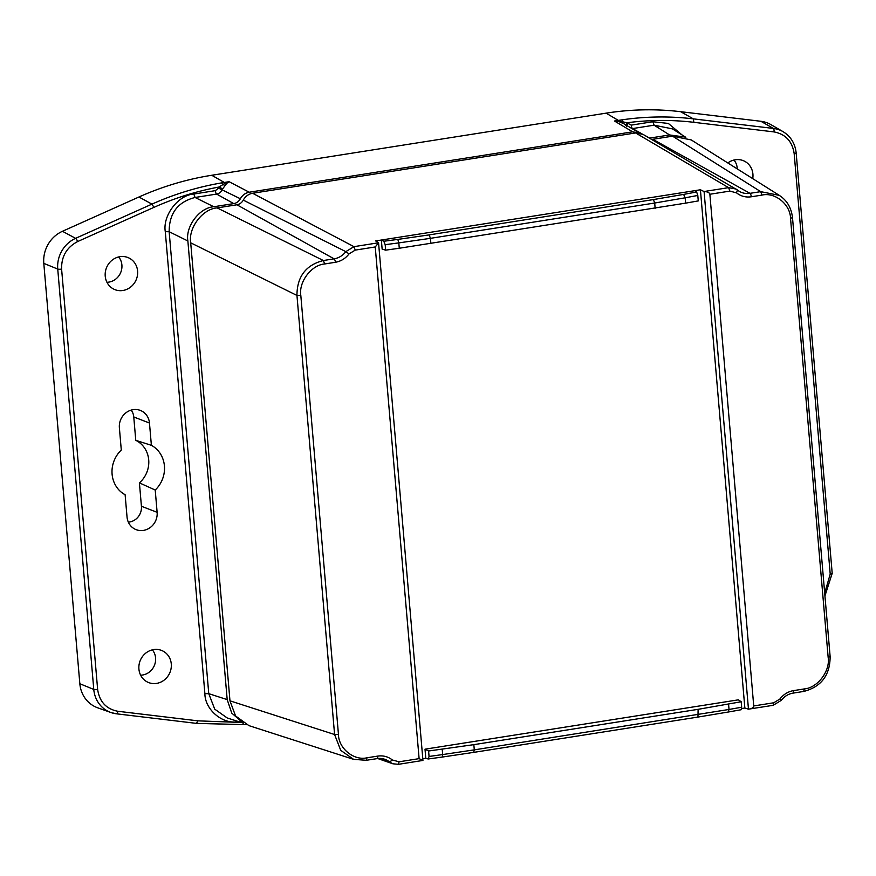 <?xml version="1.0" encoding="UTF-8"?>
<svg xmlns="http://www.w3.org/2000/svg" width="876" height="876" viewBox="0 0 876 876"><rect width="100%" height="100%" fill="white"/><g stroke="black" fill="none" stroke-linecap="round" stroke-linejoin="round"><path stroke-width="1.31" d="M116.552 713.82L196.542 723.39L116.453 713.809A3.055 1.117 -83.2 0 1 116.366 713.798A29.215 26.992 -65.2 0 1 110.913 712.517L97.718 707.819A30.496 28.174 -65.2 0 1 79.836 683.729L43.8 263.369A30.496 28.174 -65.2 0 1 62.448 231.286L138.934 197.001C162.487 186.468 186.763 179.219 211.751 175.266L606.082 113.157C631.07 109.237 655.927 108.755 680.641 111.69L760.883 121.282A30.496 28.174 -65.2 0 1 770.891 124.622L783.013 131.63A29.215 26.992 -65.2 0 0 773.42 128.444L693.332 118.862L680.641 111.69M242.904 722.809L231.746 713.108L227.191 699.606L187.869 240.977C185.34 226.446 199.586 207.634 213.788 206.747L233.75 203.604A9.045 8.355 -65.2 0 0 240.342 198.753C242.411 195.129 245.368 192.95 249.233 192.216L632.658 131.827L614.437 121.008L621.861 119.859C645.82 116.377 669.647 116.048 693.332 118.862L693.858 122.322C671.695 119.683 649.379 119.837 626.92 122.782L619.31 120.976L606.082 113.157M138.934 197.001L151.942 204.13C174.521 194.023 197.768 186.949 221.672 182.887L229.096 181.704L249.233 192.216M246.364 724.66L196.629 723.39M211.751 175.266L225.296 183.029L229.096 181.704L226.698 183.402L222.614 188.92L219.175 187.004C196.826 191.11 175.08 197.899 153.946 207.36L151.942 204.13L75.599 238.338A3.055 0.799 65.9 0 1 77.614 241.568L153.946 207.36M618.949 121.622L614.437 121.008L619.31 120.976L618.949 121.622L623.898 123.79M639.458 133.021L632.658 131.827M649.379 138.134A9.045 8.355 114.8 0 0 649.653 138.101L669.614 134.959L684.988 137.05M240.342 198.753L222.121 189.851L222.614 188.92M226.698 183.402L225.296 183.029L219.175 187.004L218.562 188.165L222.121 189.851A7.337 6.778 114.8 0 1 216.624 194.078L195.074 197.472C177.817 201.874 169.178 213.284 169.156 231.713L187.869 240.977M196.454 723.368L197.965 720.849L241.228 722.47M752.736 178.638A17.323 16.009 114.8 0 0 742.103 160.231A17.323 16.009 114.8 0 0 735.282 159.771A17.323 16.009 114.8 0 0 727.825 162.969M682.119 134.992L668.344 123.439L652.817 121.731L631.257 125.126L626.92 122.782L625.836 125.421M672.363 128.86L654.087 125.18L669.614 134.959M239.017 721.441C223.566 725.306 204.94 710.129 204.885 693.65L165.29 231.68L169.156 231.713L208.762 693.672L214.73 709.155L227.213 717.959L243.572 723.226M155.216 490.034L157.122 512.318A16.107 14.881 -65.2 0 1 149.774 527.856A16.107 14.881 -65.2 0 1 133.667 528.403A16.107 14.881 -65.2 0 1 127.042 517.059L125.126 494.765A27.999 25.875 -65.2 0 1 123.615 493.878A27.999 25.875 -65.2 0 1 121.293 450.056L119.377 427.762A16.107 14.881 -65.2 0 1 139.426 410.099A16.107 14.881 -65.2 0 1 149.468 423.031L151.384 445.315A27.999 25.875 -65.2 0 1 155.216 490.034L139.415 482.884A25.919 23.948 114.8 0 0 135.769 440.332L151.384 445.315M153.65 649.587A17.323 16.009 -65.2 0 1 160.472 650.047A17.323 16.009 -65.2 0 1 169.626 673.217A17.323 16.009 -65.2 0 1 146.04 681.243A17.323 16.009 -65.2 0 1 139.361 663.252A17.323 16.009 -65.2 0 1 153.65 649.587M119.957 256.679A17.323 16.009 -65.2 0 1 126.79 257.139A17.323 16.009 -65.2 0 1 135.944 280.309A17.323 16.009 -65.2 0 1 112.358 288.335A17.323 16.009 -65.2 0 1 105.668 270.356A17.323 16.009 -65.2 0 1 119.957 256.679M165.29 231.68C162.542 215.627 178.102 195.074 193.793 194.034L215.354 190.639L218.562 188.165M737.263 168.904A15.253 14.093 114.8 0 0 733.978 160.034M128.334 522.151A14.027 12.965 114.8 0 0 141.419 506.262L139.415 482.884M135.769 440.332L133.765 416.965A14.027 12.965 114.8 0 0 131.203 410.099M121.983 492.728L125.126 494.765M140.62 675.177A15.253 14.093 114.8 0 0 154.121 666.045A15.253 14.093 114.8 0 0 152.347 649.85M106.938 282.269A15.253 14.093 114.8 0 0 120.439 273.137A15.253 14.093 114.8 0 0 118.665 256.942M697.8 195.447L698.271 200.911L685.623 203.144L685.163 197.801L697.8 195.447L696.639 191.975L694.723 190.672L700.417 189.774L744.852 708.038L741.687 708.542M377.282 758.561A18.451 17.049 -65.2 0 1 384.892 759.328A18.451 17.049 -65.2 0 1 389.568 761.967L392.864 763.795L398.514 764.31L422.944 760.434L378.563 242.816L375.662 240.922L381.367 240.035L382.144 249.134L385.659 250.153L385.188 244.678L398.81 242.893L399.27 248.247L385.659 250.153M442.216 749.21L442.676 754.564L429.065 756.459L428.594 750.995L473.839 744.655L698.106 709.33L741.205 701.753L738.369 699.836L425.013 749.188L425.791 758.288L422.801 758.769M741.205 701.753L741.676 707.228L729.029 709.461L728.569 704.107M741.676 707.228L741.184 709.735L728.219 712.024L729.029 709.461L474.288 749.867L473.839 744.655M700.417 189.774L704.085 191.548L748.465 709.166L744.852 708.038M685.623 203.144L399.27 248.247M694.723 190.683L381.367 240.035L383.787 241.25L385.188 244.678M425.802 758.298L428.178 758.988L429.065 756.459M698.106 709.33L697.964 717.072L473.697 752.385L474.288 749.867L442.676 754.564L442.314 757.05L428.178 758.988M428.594 750.995L425.013 749.188M704.085 191.548C707.48 191.68 709.407 192.578 709.867 194.253L753.732 705.936C753.568 707.644 751.805 708.717 748.465 709.166L773.158 705.311L781.304 700.34M430.882 243.55L430.434 238.338L398.81 242.893L397.824 239.411L429.163 234.899L430.434 238.338L654.7 203.024L655.138 208.236M685.163 197.801L654.7 203.024L653.43 199.575L683.619 194.406L685.163 197.801M422.944 760.434L419.111 758.638L375.246 246.955L378.563 242.816M753.732 705.936L773.738 702.782L779.947 698.982C783.549 694.35 788.104 691.547 793.612 690.606L804.321 688.919C817.549 687.923 830.371 670.994 828.159 657.427L790.524 218.332C790.382 204.436 775.03 191.943 761.978 195.096L751.279 196.782C745.761 197.571 740.855 196.268 736.552 192.873L729.872 191.099L709.867 194.253M375.246 246.955L355.24 250.109L349.031 253.909C345.429 258.54 340.873 261.333 335.366 262.285L324.668 263.972C311.429 264.957 298.606 281.886 300.818 295.464L338.465 734.548C338.607 748.443 353.948 760.948 367 757.795L377.698 756.108C383.217 755.32 388.123 756.623 392.426 760.018L399.106 761.792L419.111 758.638M729.872 191.099L728.602 187.65L635.582 132.944L643.061 134.389L737.417 190.015L736.015 189.041L728.602 187.65L704.03 191.526M761.978 195.096L760.707 191.647L779.29 195.359L782.564 197.757M398.514 764.31L392.864 763.795L377.753 758.539M367 757.795L366.234 760.291L353.597 759.35L340.72 750.338L334.588 734.526L338.465 734.548M300.818 295.464L296.953 295.442C297.019 276.674 305.834 265.034 323.386 260.522L324.668 263.972M378.531 242.783L353.959 246.66L345.823 251.642A18.451 17.049 -65.2 0 1 334.095 258.836L323.386 260.522L217.138 207.897C202.652 208.806 188.121 228.001 190.705 242.816L229.972 700.833L235.545 715.933L248.959 725.646L353.597 759.35M635.582 132.944L252.595 193.267L353.959 246.66L355.24 250.109M651.481 139.383A8.749 8.081 114.8 0 0 652.806 139.284L672.571 136.174L760.707 191.647L749.998 193.333A18.451 17.049 -65.2 0 1 739.432 191.406A18.451 17.049 -65.2 0 1 737.472 190.059M779.377 195.414L691.23 139.919L672.571 136.174M392.426 760.018L389.568 761.967L379.571 758.43M335.366 262.285A3.055 0.996 -99 0 0 334.095 258.836L236.903 204.787L217.138 207.897M236.903 204.787A8.749 8.081 114.8 0 0 243.276 200.111L345.823 251.642L349.031 253.909M243.276 200.111C245.444 196.312 248.554 194.034 252.595 193.267M760.883 121.282L773.42 128.444A3.055 1.117 96.8 0 1 773.946 131.904C785.597 134.127 792.331 141.397 794.182 153.716L830.218 574.076L824.699 593.151M62.448 231.286L75.599 238.338A29.215 26.992 -65.2 0 0 57.739 269.074A3.055 0.613 -4.9 0 0 61.605 269.096C61.32 256.537 66.653 247.361 77.614 241.568M43.8 263.369L57.739 269.074L93.776 689.434A3.055 0.613 -4.9 0 0 97.641 689.456L61.605 269.096M79.836 683.729L93.776 689.434A29.215 26.992 -65.2 0 0 110.913 712.517L116.453 713.809A3.055 1.117 -83.2 0 0 117.877 711.279C106.237 709.045 99.492 701.775 97.641 689.456M832.047 573.156A3.055 0.613 175.1 0 1 832.2 573.331A3.055 0.613 175.1 0 1 830.218 574.076M796.01 152.796A3.055 0.613 175.1 0 1 796.164 152.971A3.055 0.613 175.1 0 1 794.182 153.716M693.858 122.322L773.946 131.904M622.135 122.793L622.759 121.425L621.861 119.859M221.672 182.887L222.603 184.453L224.957 185.34M196.542 723.39L246.43 724.693M197.965 720.849L117.877 711.279M626.471 126.177L627.72 123.724M632.067 128.63A7.337 6.778 114.8 0 0 632.538 128.575L641.998 133.842M644.035 134.97L649.653 138.101M631.257 125.126A3.055 0.996 -99 0 0 632.538 128.575L654.087 125.18L652.817 121.731M233.75 203.604L216.624 194.078A3.055 0.996 -99 0 1 215.354 190.639M193.793 194.034L195.074 197.472L213.788 206.747M204.885 693.65L208.762 693.672L227.191 699.606M141.419 506.262L157.122 512.318M133.765 416.965L149.468 423.031M696.639 191.975L683.619 194.406M397.824 239.411L383.787 241.25M653.43 199.575L429.163 234.899M697.964 717.072L728.219 712.024M442.314 757.05L473.697 752.385M737.362 189.982L736.552 192.873M751.279 196.782A3.055 0.996 -99 0 0 749.998 193.333L652.806 139.284M790.524 218.332L792.495 217.587C791.291 207.656 786.889 200.243 779.29 195.37M828.159 657.427L829.988 656.507M804.321 688.919L803.73 691.438C821.217 686.872 830.021 675.276 830.141 656.672L792.495 217.587M793.612 690.606A3.055 0.996 81 0 1 793.032 693.124A3.055 0.996 81 0 1 792.846 693.102M779.947 698.982L781.118 700.296M773.738 702.782L773.158 705.3M399.106 761.792L398.339 764.288M377.698 756.108A3.055 0.996 81 0 1 377.118 758.627A3.055 0.996 81 0 1 376.932 758.605M384.892 759.328L377.118 758.627L366.234 760.291M190.705 242.816L296.953 295.442L334.588 734.526L229.972 700.833M783.013 131.63C790.754 136.404 795.145 143.522 796.164 152.971L832.2 573.331L824.94 595.921M639.787 133.207L623.296 123.428M672.374 128.849L685.82 137.324M737.428 190.015L739.432 191.406M781.315 700.329C784.458 696.321 788.356 693.923 793.032 693.124L803.73 691.438M366.409 760.313L353.477 759.295"/></g></svg>
